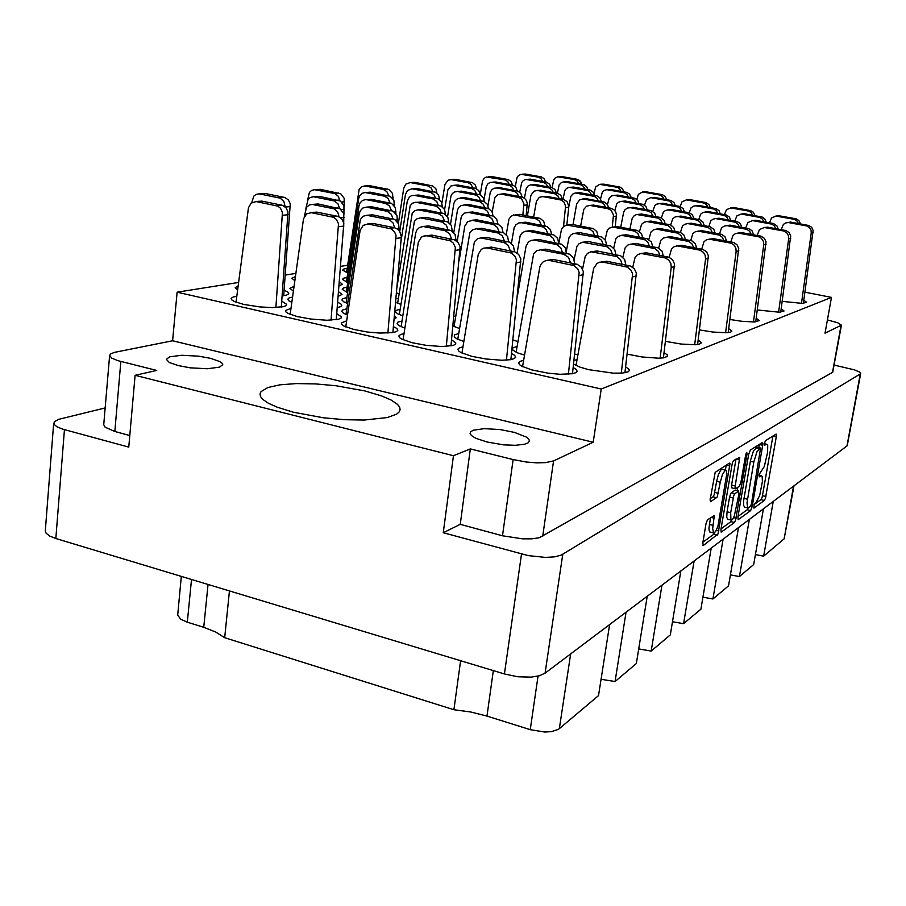 <?xml version="1.0" encoding="UTF-8"?>
<svg xmlns="http://www.w3.org/2000/svg" width="906" height="906" viewBox="0 0 906 906"><rect width="100%" height="100%" fill="white"/><g stroke="black" fill="none" stroke-linecap="round" stroke-linejoin="round"><path stroke-width="1.36" d="M725.604 470.248L722.014 469.365L720.644 470.225L718.333 474.755L716.623 481.301L720.327 482.196L722.399 474.676L725.049 470.429L726.306 470.701L726.861 473.544L717.914 526.341L715.615 531.562L713.543 533L712.682 528.56L714.256 515.605L707.461 519.863L706.012 523.691L702.773 542.966L703.294 545.503L718.05 533.94L729.976 463.487L729.432 463.113L715.196 472.332L710.021 500.021L710.655 501.754L717.246 497.009L720.327 482.196M746.725 452.332L745.604 454.982L740.904 482.422L739.307 486.262L735.57 488.776L735.049 487.36L739.692 457.394L733.6 460.508L732.376 462.796L720.927 529.387L721.142 532.196L734.415 522.547L735.604 520.248L747.042 454.336L746.725 452.332M178.21 365.605L169.309 362.513L166.319 359.32L169.581 356.828L181.812 355.288L198.618 356.217L210.566 358.346L219.637 361.449L222.23 363.351L222.729 364.71L219.535 367.168L207.338 368.731L190.305 367.791L178.21 365.605M487.077 442.06L475.775 438.255L471.414 435.503L470.146 433.532L470.565 431.924L473.181 430.259L484.302 428.64L500.123 429.591L514.404 432.377L526.261 437.009L528.798 439.093L529.489 441.052L528.039 442.909L524.381 444.314L515.344 445.31L503.51 444.835L487.077 442.06M364.892 390.984L335.888 385.763L315.582 383.918L296.409 383.589L279.999 384.824L267.814 387.564L261.064 391.607L259.988 394.019L260.486 396.534L262.514 399.184L268.346 403.261L277.315 407.304L293.442 412.253L323.363 417.813L344.461 419.761L364.178 420.078L387.338 417.564L396.613 414.155L399.127 412.049L400.158 409.739L399.614 407.066L397.394 404.269L391.075 400.033L381.573 395.911L364.892 390.984M236.817 296.228L233.08 297.043L231.132 298.436L231.608 299.818L234.269 301.494L243.623 304.393L259.75 306.941L271.959 307.644L283.623 306.681L286.273 305.492L286.602 304.291L281.721 301.2M238.187 285.832L235.266 287.61L237.644 289.931M294.054 286.443L289.875 288.391L293.397 291.188M347.066 277.429L343.374 278.278L342.434 279.433L347.678 282.513M290.996 308.38L285.605 310.373L285.662 311.641L287.927 313.408L297.066 316.545L310.724 319.048L327.021 320.226L338.493 319.24L341.086 318.029L341.437 316.817L336.772 313.691M346.896 297.644L342.932 298.64L341.913 299.977L343.714 301.789L347.587 303.465M396.364 292.808L399.138 293.759M346.692 320.849L341.471 322.864L341.551 324.189L343.963 326.081L353.736 329.456L367.53 331.992L379.863 333.08L392.796 332.615L396.488 331.607L397.881 330.192L396.817 328.448L393.363 326.556M400.158 309.263L396.013 310.441L395.401 311.947L397.711 313.838L402.808 315.843M403.985 333.668L400.599 334.507L398.81 335.922L399.387 337.576L401.585 339.116L412.026 342.728L425.967 345.322L441.901 346.488L452.989 345.48L455.503 344.235L455.865 343L451.573 339.795M454.846 321.188L453.34 321.46M452.898 326.058L459.557 328.516M462.932 346.839L459.636 347.689L457.881 349.116L458.504 350.86L460.86 352.513L472.037 356.398L486.114 359.036L501.867 360.214L510.724 359.637L514.28 358.606L515.65 357.168L514.687 355.379L511.471 353.431M512.875 339.965L517.926 341.528M523.611 360.384L520.384 361.234L518.662 362.672L519.319 364.518L521.856 366.296L531.697 369.908L548.062 373.159L560.021 374.246L572.32 373.77L575.82 372.728L577.179 371.279L576.261 369.467L573.136 367.474M574.642 353.986L577.96 354.892M295.435 276.568L291.868 278.289L294.858 280.747M347.157 268.278L343.578 269.059L342.672 270.135L347.723 273.034M292.581 297.021L289.059 297.927L287.734 299.207L288.708 300.724L291.823 302.389M346.987 287.202L343.487 287.972L342.185 289.354L347.632 292.627M346.794 308.833L342.683 309.92L341.63 311.358L343.499 313.306L347.542 315.095M398.436 298.3L395.831 298.81M395.526 302.253L400.905 304.416M401.992 321.018L398.006 322.128L397.066 323.929L399.489 325.967L404.846 328.108M453.872 315.968L455.616 316.488M458.742 333.544L454.563 334.835L454.2 336.941L457.066 338.957L463.815 341.46M517.088 346.409L512.751 347.893L512.728 349.976L517.383 352.796L524.517 355.175M699.421 329.863L712.818 332.072L726.34 332.762L730.848 332.026L731.867 331.12L728.707 328.493M577.111 359.614L573.917 360.452M573.532 363.952L579.761 367.066L588.526 369.637L613.203 373.181L622.535 373.091L628.209 371.845L629.5 370.486L629.274 369.535L625.661 366.873M627.167 354.155L641.969 357.021L658.628 358.187L663.351 357.836L667.235 356.488L667.224 354.801L664.019 352.638M665.4 341.381L681.086 344.065L695.559 344.71L699.194 344.235L701.493 342.808L698.141 339.92M750.349 450.067L748.696 454.234L737.937 516.93L738.152 519.682L750.61 510.599L752.195 506.488L762.954 443.668L762.444 442.513L750.349 450.067M756.125 502.434L759.67 495.491L762.399 481.686L762.161 476.488L761.267 475.684L759.194 476.873L759.16 474.563L764.324 466.522L767.597 452.264L767.722 445.469L766.816 444.234L764.573 445.186L764.902 441.992L765.683 440.497L776.136 434.042L776.351 436.545L765.423 498.323L764.336 500.463L753.871 508.175L754.132 504.517L756.125 502.434M282.117 295.934L286.534 295.186L288.821 293.804L287.734 291.959L284.11 290.237M338.187 296.387L342.06 294.507L338.572 291.709M339.048 285.911L342.321 284.246L339.388 281.8M337.27 307.621L340.554 306.726L341.789 305.492L340.826 303.963L337.7 302.31M393.997 319.376L396.149 317.757L394.337 315.594M729.885 319.444L741.765 321.336L754.188 321.992L759.228 320.565L756.227 318.176M757.325 309.988L779.5 312.253L784.007 311.007L781.142 308.821M782.161 301.37L802.49 303.397L806.544 302.31L803.815 300.294M443.283 532.762L453.442 455.763L470.327 448.878L460.214 524.393L443.283 532.762L528.232 555.605L545.571 557.405L554.551 556.873L561.165 555.208L860.292 373.985L860.666 373.125L859.522 371.981L854.471 369.818L834.267 365.152M804.947 292.196L831.448 297.406L825.06 333.159L841.504 325.141L832.773 372.23L539.263 537.654L531.89 538.832L522.558 538.9L502.468 535.763L513.124 459.58L526.59 462.071L536.726 462.875L545.571 462.672L553.623 460.894L542.66 536.307M105.164 407.87L58.562 419.399L54.315 421.686L54.111 424.495L57.203 426.964L62.978 429.229L128.788 447.168L135.119 375.277L453.442 455.763M120.883 361.46L114.858 431.483L105.107 427.224L103.737 424.733L109.592 355.412L111.653 358.04L117.973 360.667L156.727 370.429L135.119 375.277M841.504 325.141L837.71 322.706L827.416 319.977M238.64 282.446L177.123 292.151L172.627 340.724L114.734 352.366L110.792 353.816L109.592 355.412M773.271 501.392L763.633 556.159L755.4 554.631M749.353 519.398L739.455 576.567L730.395 574.914M723.079 539.172L712.909 598.979L702.897 597.167M672.512 621.72L683.634 623.69L700.882 609.138L711.165 548.141M638.753 648.923L651.199 651.074L670.327 634.925L680.893 570.939M601.04 679.262L615.061 681.595L636.397 663.577L647.235 596.273M860.7 373.453L847.178 445.729L545.061 673.192L539.432 675.763L531.21 677.122L517.87 676.759L504.393 673.996L55.787 538.515L49.649 536.058L46.07 533.226L45.3 530.905L53.681 423.045M793.973 485.809L784.12 538.855L793.52 486.148M570.655 653.928L559.319 728.65L558.221 729.432L551.573 731.584L544.823 732.003L530.203 729.636L538.096 676.114M493.34 670.667L486.93 716.08L470.814 712.048L453.906 709.749L224.643 637.677L215.764 632.06L203.725 627.326L208.04 584.495M191.506 579.512L187.316 622.184L180.792 619.24L177.667 615.174L181.359 576.442M754.075 504.687L761.097 499.534L762.173 497.145L772.92 435.979M758.798 447.598L759.33 444.45M738.028 516.431L747.235 509.693L748.141 508.017M750.315 506.68L751.38 504.064L760.598 448.006L756.986 451.754L753.837 462.094L746.986 502.864L747.665 507.779L750.315 506.68M757.246 447.304L760.451 448.051M756.974 447.236L753.486 450.939L750.576 460.01L750.338 461.267L753.837 462.094M750.338 461.267L743.679 500.259L743.611 505.457L744.721 507.167M731.901 487.915L731.527 485.65L736.046 458.991M730.644 512.66L730.893 519.965L732.58 519.319L734.358 516.001L738.934 493.94L738.56 491.12L734.721 493.759L733.769 495.571L730.644 512.66L727.076 511.765L726.737 517.326L727.801 519.274M738.673 491.097L734.981 490.259L738.469 491.177M734.902 490.305L731.006 493.034L729.738 496.25L729.579 497.054L733.158 497.938M721.017 528.878L730.949 521.607L731.855 520.01M710.53 517.643L708.99 528.334L709.251 531.052L710.202 532.15M710.191 498.662L713.124 496.692L714.132 494.812L716.623 481.301M725.412 470.203L726.272 465.084M702.909 542.128L713.645 534.268L714.506 532.83M568.356 374.212L579.217 272.491L577.666 268.765L573.951 265.605L549.036 260.384L546.193 260.452L543.362 261.687L541.188 263.906L539.897 266.851L522.524 366.647M572.433 373.748L583.396 271.574L581.244 267.077L577.269 264.382L553.056 259.501L547.722 260.282M578.832 183.691L577.45 181.268L575.219 179.773L557.847 176.795L555.299 177.87L553.736 179.739L552.048 187.621L553.736 179.739L555.299 177.87L557.847 176.795L561.788 176.545L577.122 179.297L562.218 176.613L559.41 176.84L574.359 179.535L577.598 179.411L580.486 181.359L581.765 184.224L578.968 180.011L574.359 179.535L577.122 180.94L578.832 183.691M542.49 181.359L541.097 178.833L538.81 177.282L520.927 174.326L518.391 175.651L516.964 177.701L515.265 186.647M545.605 181.925L543.985 178.55L541.38 176.919L525.593 174.043L522.241 174.235M694.676 344.756L705.536 259.025L705.242 255.526L703.566 252.468L700.01 250.135L677.065 245.911L673.804 246.919L671.448 249.139L669.183 257.361M697.563 344.518L708.424 255.673L706.544 251.777L703.011 249.456L681.652 245.322L677.292 245.9M660.146 358.13L671.267 267.417L670.95 263.714L669.172 260.475L665.434 257.995L641.018 253.499L637.428 254.846L635.129 257.361L632.773 267.27M663.385 357.825L674.506 263.816L672.512 259.694L668.798 257.225L646.046 252.774L641.55 253.465M621.301 373.181L632.558 273.895L631.029 270.26L627.371 267.179L602.739 262.072L599.806 262.174L597.009 263.431L593.679 268.391L576.046 365.492M624.97 372.774L636.318 272.989L634.211 268.606L630.293 265.979L606.658 261.245L601.346 261.981M547.756 186.806L546.341 184.167L543.974 182.525L525.65 179.445L523.306 180.521L521.697 182.468L519.727 192.197M550.927 187.395L549.648 184.269L546.578 182.129L530.18 179.128L526.884 179.365M513.815 190.237L512.354 187.338L509.84 185.537L492.785 182.287L490.157 182.457L487.983 183.748L486.296 186.443L484.042 199.614M517.247 190.894L515.967 187.474L513.238 185.288L495.673 181.947L492.083 182.208M476.567 194.031L474.699 190.396L471.879 188.663L454.336 185.356L450.962 185.99L447.926 189.762L444.676 209.614M480.316 194.949L478.708 190.543L475.571 188.369L457.847 185.039L453.917 185.322M621.006 191.347L619.602 188.89L617.326 187.372L599.647 184.337L595.638 186.919L593.962 193.51M623.792 191.846L622.501 188.958L620.044 187.134L603.724 184.099L600.485 184.303M591.493 194.835L590.055 192.163L587.632 190.498L568.957 187.349L566.454 188.493L564.868 190.43L562.977 199.377M594.506 195.39L592.852 191.8L590.089 190.067L573.645 187.044L570.134 187.27M559.217 198.674L557.745 195.741L554.676 193.748L537.417 190.543L534.008 191.211L530.939 195.334L527.417 215.821M562.49 199.286L560.814 195.356L557.87 193.442L540.939 190.283L536.975 190.509M522.898 214.949L523.906 203.737L521.63 199.003L518.459 197.361L500.859 194.088L497.485 194.801L494.903 197.531L492.162 211.981M526.205 215.583L527.326 203.352L526.431 200.419L524.506 198.165L521.901 196.998L504.71 193.782L500.565 194.065M664.019 199.15L662.592 196.67L660.281 195.13L642.637 192.004L638.379 194.28L636.759 199.388M666.669 199.626L665.355 196.704L662.365 194.711L646.363 191.789L643.022 192.004M636.137 203.023L634.676 200.317L632.218 198.641L613.883 195.345L611.312 196.081L609.183 198.131L607.53 204.552M639.002 203.556L637.688 200.362L635.027 198.346L617.881 195.107L614.279 195.345M605.627 207.293L603.747 203.929L600.995 202.31L583.147 199.014L579.738 199.773L576.703 203.873L573.022 224.541M608.73 207.87L607.405 204.382L604.585 202.151L586.544 198.708L582.83 199.003M707.903 207.112L706.453 204.609L704.098 203.046L686.386 199.852L681.992 201.845L680.213 206.557M710.395 207.565L709.081 204.609L706.023 202.582L689.511 199.58L686.408 199.852M681.731 211.392L680.247 208.663L677.733 206.953L659.5 203.59L656.669 204.178L654.755 205.662L652.762 211.37M684.426 211.891L683.101 208.663L679.851 206.443L662.682 203.284L659.33 203.59M653.056 216.115L651.154 212.706L648.345 211.064L630.463 207.734L627.371 208.086L624.913 209.841L623.634 212.095L620.769 227.236M655.978 216.659L654.653 213.125L651.199 210.668L633.113 207.315L629.681 207.678M752.682 215.232L751.221 212.706L748.82 211.132L730.87 207.87L726.487 209.614L724.426 214.552M755.026 215.662L753.328 212.264L750.576 210.622L733.509 207.531L730.666 207.87M728.288 219.943L726.782 217.168L724.234 215.447L705.536 212.004L702.965 212.491L700.666 214.178L698.764 219.422M730.825 220.407L729.477 217.146L726.17 214.892L708.617 211.664L705.321 212.004M701.55 225.118L699.998 222.083L697.28 220.181L677.767 216.545L675.095 217.044L672.705 218.822L670.621 224.96M704.29 225.628L702.943 222.061L700.01 219.773L680.893 216.138L677.552 216.545M672.082 230.86L670.508 227.508L667.586 225.401L646.725 221.54L643.94 222.287L641.595 224.337L639.557 231.528M675.061 231.426L673.736 227.497L670.599 224.948L650.848 221.121L646.963 221.54M798.39 223.522L796.906 220.962L794.46 219.377L776.057 216.047L771.55 217.904L769.522 222.774M800.564 223.918L798.843 220.486L796.046 218.833L778.809 215.696L775.785 216.047M775.864 228.663L774.336 225.866L771.731 224.122L752.546 220.611L747.858 222.548L745.683 228.086M778.22 229.093L776.85 225.809L773.486 223.522L755.536 220.226L752.274 220.611M751.142 234.337L749.568 231.268L746.793 229.331L726.759 225.617L723.849 226.228L721.55 228.018L719.511 233.963M753.69 234.813L751.923 230.702L748.73 228.674L729.998 225.198L726.465 225.617M723.871 240.611L722.275 237.225L719.296 235.084L698.333 231.132L695.298 231.766L692.897 233.646L690.666 240.509M726.646 241.143L724.868 236.602L721.448 234.36L701.856 230.668L698.028 231.132M509.24 184.439L507.813 181.676L505.389 179.966L486.352 176.987L484.2 178.244L482.547 180.894L480.259 194.28M512.615 185.084L510.984 181.37L508.209 179.581L491.686 176.534L488.187 176.761M472.864 187.825L471.041 184.394L468.334 182.752L451.324 179.569L448.085 180.169L444.959 184.394L441.958 203.137M476.545 188.765L475.333 185.062L472.502 182.695L455.061 179.32L450.939 179.535M432.898 191.585L431.018 187.791L428.119 185.968L410.282 182.593L405.763 184.201L403.725 188.244L398.38 223.182M436.885 193.182L435.865 188.822L432.762 185.945L414.688 182.366L410.033 182.582M584.993 189.116L583.249 186.228L580.814 184.847L563.328 181.925L561.12 182.752L559.149 184.949L557.371 193.318M587.971 189.66L586.68 186.647L584.166 184.756L567.552 181.653L564.291 181.88M553.328 192.57L551.879 189.784L548.945 187.904L530.633 184.847L528.096 185.99L526.239 188.459L524.415 198.097M556.556 193.171L554.891 189.433L552.071 187.633L535.163 184.518L531.788 184.779M518.651 196.387L517.167 193.329L514.54 191.415L496.794 188.018L494.189 188.233L491.969 189.581L490.271 192.332L487.994 205.537M522.15 197.055L520.859 193.454L518.028 191.143L500.214 187.712L496.205 187.961M480.497 200.622L478.991 197.248L476.182 195.118L457.519 191.494L454.484 191.936L452.309 193.556L450.928 196.036L447.541 216.636M484.325 201.54L483.102 197.474L480.044 194.824L461.63 191.211L457.077 191.46M628.368 197.021L626.929 194.45L624.574 192.853L606.816 189.671L604.336 190.373L602.23 192.378L600.576 198.844M631.199 197.542L629.534 194.088L626.827 192.423L610.689 189.467L607.19 189.682M598.356 200.883L596.884 198.074L594.37 196.319L575.219 193.035L572.909 193.952L570.893 196.24L568.809 206.24M601.425 201.449L599.738 197.678L596.861 195.843L580.078 192.74L576.307 192.967M563.532 226.557L565.604 206.081L563.883 201.97L560.916 199.988L542.943 196.613L539.376 197.327L536.42 201.007L533.589 216.998M566.828 224.994L568.809 206.455L567.065 201.596L563.43 199.456L546.556 196.319L542.456 196.579M672.626 205.096L671.176 202.502L668.764 200.883L650.746 197.633L646.499 199.626L644.551 205.198M675.31 205.583L673.985 202.525L670.87 200.419L654.211 197.372L650.961 197.633M644.359 209.377L642.864 206.534L640.304 204.756L621.346 201.336L618.673 202.129L616.816 203.805L614.868 210.634M647.246 209.909L645.921 206.568L643.158 204.428L625.287 201.041L621.765 201.336M612.241 227.123L613.464 215.05L611.199 210.351L607.994 208.708L589.885 205.39L586.522 206.217L583.804 209.365L580.655 226.002M615.242 226.625L616.465 214.609L615.582 211.71L613.645 209.456L611.018 208.301L593.566 205.062L589.727 205.39M717.812 213.34L716.34 210.713L713.883 209.082L695.797 205.764L693.362 206.194L691.074 207.848L689.24 212.785M720.327 213.805L718.99 210.702L715.819 208.573L698.809 205.458L695.615 205.764M691.346 218.052L689.84 215.175L687.224 213.374L668.164 209.875L665.4 210.532L663.475 212.049L661.437 217.95M694.075 218.561L692.343 214.699L689.353 212.819L671.64 209.546L668.186 209.875M662.275 223.261L660.734 220.09L657.937 218.097L636.748 214.518L634.302 215.605L632.286 217.972L629.93 228.98M665.242 223.816L663.905 220.09L660.293 217.485L641.607 213.997L638.062 214.394M763.951 221.755L762.456 219.105L759.953 217.44L741.187 214.054L736.884 215.9L734.755 221.121M766.295 222.185L764.947 219.059L762.24 217.066L744.324 213.714L741.176 214.054M739.387 226.919L737.846 224.009L735.185 222.185L715.604 218.606L713.101 219.15L710.802 220.894L708.843 226.477M741.923 227.395L740.179 223.488L737.122 221.585L719.002 218.233L715.593 218.606M712.365 232.627L710.791 229.422L707.948 227.406L687.733 223.612L684.891 224.178L682.49 226.002L680.349 232.468M715.128 233.148L713.781 229.377L710.1 226.738L691.176 223.193L687.484 223.612M682.512 238.958L680.916 235.413L677.858 233.17L656.204 229.139L653.26 229.965L650.916 232.072L648.809 239.512M685.525 239.535L683.77 234.79L680.259 232.434L660.463 228.674L656.431 229.139M801.482 303.419L811.255 233.136L811.04 230.283L809.658 227.791L806.702 225.888L788.22 222.536L785.525 222.989L783.305 224.507L781.232 229.648M803.395 303.34L813.192 230.509L811.64 227.327L808.707 225.435L790.553 222.117L787.631 222.536M778.582 312.276L788.628 238.674L788.401 235.685L786.952 233.069L783.86 231.075L764.347 227.542L759.477 229.603L757.235 235.469M780.689 312.174L790.757 235.9L789.137 232.559L786.068 230.577L767.654 227.157L764.018 227.542M753.407 322.015L763.724 244.779L763.475 241.63L761.402 238.323L758.73 236.794L738.073 233.046L735.242 233.737L732.954 235.571L730.836 241.925M755.729 321.879L766.068 241.823L764.37 238.323L761.153 236.239L741.663 232.582L738.005 233.046M725.593 332.785L736.17 251.517L735.899 248.21L733.735 244.722L730.927 243.114L709.319 239.139L706.363 239.864L703.973 241.789L701.652 249.139M728.164 332.615L738.764 248.38L736.986 244.699L733.622 242.502L713.237 238.618L709.251 239.139M649.353 246.036L647.733 242.095L644.449 239.569L621.459 235.288L618.186 236.421L615.899 238.822L613.69 248.108M652.648 246.67L651.38 242.061L647.133 238.754L626.386 234.756L621.98 235.266M612.297 253.986L610.678 249.58L607.145 246.726L582.422 242.196L579.081 243.657L576.873 246.387L574.189 259.478M615.91 254.699L614.744 249.558L610.95 246.115L588.368 241.528L583.509 242.117M570.61 262.989L568.526 257.327L563.623 254.292L540.599 249.807L536.646 250.758L533.634 253.771L516.08 352.219M574.597 263.793L573.521 257.904L569.466 254.076L545.389 249.105L540.282 249.807M594.596 235.469L593 231.585L589.795 229.105L566.578 225.039L563.487 226.591L561.516 229.377L558.832 243.488M598.119 236.149L596.861 231.608L593.419 228.606L572.513 224.45L568.017 224.903M554.868 242.706L553.283 238.357L549.817 235.56L527.938 231.143L525.22 231.256L522.23 232.842L520.169 235.786L517.043 252.967M558.753 243.476L557.586 238.403L553.883 235.005L531.913 230.543L526.964 231.064M510.259 250.894L508.198 245.311L504.2 242.525L480.882 237.972L477.462 238.788L474.37 241.8L457.79 339.308M514.54 251.777L513.453 245.945L509.5 242.174L486.397 237.383L480.905 237.972M541.199 225.175L539.636 221.336L536.488 218.89L513.634 214.982L510.973 216.375L508.968 219.184L506.171 234.609M544.959 225.9L543.713 221.404L540.35 218.448L519.75 214.36L515.367 214.801M498.968 231.732L497.394 227.44L493.34 224.439L472.49 220.351L467.745 221.585L464.812 226.126L459.24 260.282M503.09 232.616L501.947 227.565L498.323 224.19L476.715 219.818L471.867 220.305M451.607 239.139L449.569 233.635L444.925 230.702L423.091 226.466L419.342 227.474L416.749 230.181L415.661 233.295L401.109 326.738M456.103 240.611L455.072 234.326L451.211 230.611L428.538 225.922L423.136 226.466M489.138 215.13L487.587 211.336L484.517 208.924L464.518 204.983L461.165 205.503L458.923 207.225L457.496 209.818L453.759 232.48M493.102 216.024L491.901 211.517L488.583 208.55L468.696 204.586L463.997 204.937M444.518 221.03L442.513 216.206L438.345 213.68L418.119 209.818L414.71 210.69L412.185 213.238L397.666 303.272M448.821 222.559L447.824 217.123L444.223 213.68L423.374 209.422L418.187 209.818M392.819 332.615L401.324 236.704L399.637 231.234L397.745 229.184L394.563 227.7L393.045 222.944L389.478 219.852L366.885 215.277L363.317 216.194L360.384 219.467L345.956 314.495M399.206 230.645L398.697 223.861L394.529 219.365L372.491 214.801L366.941 215.288M438.334 205.334L436.805 201.585L433.215 199.003L414.144 195.345L411.675 195.617L409.297 197.1L407.19 201.336L400.837 242.638M442.468 206.896L441.494 202.117L438.142 198.924L418.674 195.017L413.849 195.322M391.471 210.622L389.501 205.855L385.424 203.363L365.786 199.603L362.525 200.396L359.999 202.933L358.946 205.945L346.262 292.128M395.888 213.522L395.367 207.587L391.483 203.408L371.177 199.263L365.854 199.614M339.093 216.828L337.655 212.004L334.133 208.856L312.174 204.394L309.32 204.949L306.5 207.361L304.303 216.625M343.714 222.91L343.77 213.714L340.112 208.822L318.153 204.009L312.253 204.405M388.765 195.775L386.839 191.562L383.147 189.388L364.506 185.923L361.347 186.919L359.093 189.547L346.522 272.615M392.978 198.641L392.468 193.386L388.833 189.49L369.829 185.673L364.892 185.934M339.795 200.679L338.334 196.432L335.129 193.714L314.767 189.648L311.653 190.385L309.456 192.378L307.428 200.645M344.167 206.455L344.178 198.335L340.769 193.771L320.282 189.365L314.835 189.66M693.645 247.61L692.014 243.85L688.82 241.46L666.567 237.236L663.192 238.153L660.836 240.316L658.673 248.097M696.669 248.187L695.366 243.793L691.935 240.905L670.7 236.726L666.522 237.236M659.942 255.458L658.311 251.256L654.868 248.561L631.188 244.054L627.949 245.005L625.185 247.768L622.909 257.304M663.26 256.104L662.026 251.2L658.334 247.95L636.023 243.465L631.425 244.054M622.128 264.303L620.519 259.603L616.793 256.534L590.95 251.777L587.484 253.352L585.265 256.138L582.592 269.139M625.786 265.028L624.676 259.558L620.701 255.843L597.179 251.019L592.105 251.675M639.455 237.247L637.858 233.533L634.732 231.177L612.637 227.078L609.512 228.119L607.235 230.475L605.049 239.614M642.716 237.87L641.425 233.522L637.382 230.43L617.382 226.602L613.135 227.066M603.136 244.405L601.527 240.26L598.164 237.61L574.223 233.318L571.244 234.643L569.047 237.315L566.318 250.837M606.714 245.096L605.491 240.26L601.878 237.055L580.168 232.695L575.503 233.204M562.456 252.468L560.859 247.825L556.499 244.552L534.189 240.135L531.007 240.475L528.47 241.981L526.001 246.194L517.451 295.945M566.386 253.25L565.287 247.848L561.403 244.201L538.277 239.467L533.385 240.09M506.443 360.101L516.375 259.773L514.835 256.104L511.222 253.001L486.782 247.893L483.702 248.153L481.267 249.433L478.209 254.314L461.913 353.034M510.825 359.625L520.848 258.946L518.73 254.518L514.868 251.879L491.403 247.134L485.933 247.836M547.802 233.635L546.216 229.546L542.932 226.93L521.856 222.729L518.889 222.933L515.99 224.722L514.166 227.768L511.426 243.42M551.618 234.382L550.406 229.603L546.884 226.443L525.74 222.196L520.973 222.65M504.416 240.951L502.366 235.741L497.847 232.967L476.194 228.81L472.434 229.852L469.897 232.48L453.974 326.556M508.606 241.834L507.53 236.477L503.725 232.865L481.494 228.301L476.228 228.822M446.296 346.398L455.344 247.429L453.26 243.046L450.316 240.769L426.873 235.843L423.861 235.99L421.403 237.202L418.312 242.14L403.023 339.807M450.984 345.911L460.123 246.681L458.04 242.321L454.268 239.728L431.777 235.164L425.899 235.753M493.883 223.148L491.879 218.55L488.47 216.308L468.583 212.434L464.835 212.978L462.558 214.756L461.109 217.406L457.145 241.392M497.926 224.031L496.76 219.263L493.283 216.104L472.683 211.959L467.802 212.366M447.938 229.75L446.386 225.243L442.219 222.061L420.52 217.848L416.953 218.788L414.382 221.404L399.331 314.586M452.332 231.245L451.324 225.413L447.598 221.845L425.763 217.361L420.577 217.848M387.859 333.091L396.081 235.447L394.597 231.879L391.154 228.878L368.164 224.065L363.227 225.345L360.112 230.305L345.786 326.941M389.489 228.335L394.563 227.7L373.555 223.499L367.542 224.009M484.676 207.644L483.147 204.065L479.648 201.608L461.086 198.052L457.723 198.505L455.152 200.622L453.94 203.284L450.565 224.246M488.572 208.55L487.36 204.269L484.178 201.472L464.789 197.644L460.429 197.984M441.324 212.91L439.784 208.935L436.013 206.172L415.695 202.321L412.615 203.137L410.135 205.605L396.737 288.629M445.548 214.462L444.552 209.377L441.086 206.058L420.939 201.981L415.945 202.332M392.966 218.856L391.437 214.394L387.372 211.268L366.318 207.168L362.91 208.018L360.339 210.634L359.274 213.703L346.115 302.921M397.485 221.766L396.975 215.435L392.955 211.109L371.72 206.749L366.386 207.168M331.064 320.158L338.482 223.793L336.466 219.535L333.668 217.327L311.358 212.65L306.658 213.839L303.533 218.822L290.147 314.416M336.273 319.693L343.782 223.193L341.766 218.958L338.187 216.455L316.76 212.117L310.803 212.604M435.526 198.244L434.019 194.711L430.588 192.287L411.981 188.754L407.474 190.441L405.412 194.586L399.761 231.404M439.591 199.818L438.595 195.266L435.367 192.231L416.534 188.482L411.879 188.754M390.078 202.944L388.13 198.471L384.246 196.138L365.118 192.536L362.174 193.284L359.682 195.741L358.651 198.686L346.398 282.049M394.393 205.832L393.872 200.249L390.112 196.217L370.305 192.219L365.367 192.548M339.467 208.471L338.006 203.941L334.654 201.019L313.34 196.761L310.271 197.542L308.029 199.603L305.922 208.346M343.952 214.382L343.974 205.753L340.452 201.041L319.252 196.432L313.589 196.772M285.107 206.794L283.906 201.619L280.328 198.188L259.286 193.839L256.228 194.303L253.805 196.172L251.721 202.604M283.691 295.752L290.226 203.873L288.323 199.841L284.948 197.474L265.05 193.476L259.003 193.816M275.82 307.587L282.502 212.468L280.52 208.267L277.791 206.104L256.115 201.551L251.143 203.046L248.527 207.644L236.024 302.219M281.279 307.134L288.029 211.947L286.058 207.768L282.559 205.3L261.936 201.121L255.628 201.506M347.598 265.254L340.645 266.341M295.877 273.408L285.254 275.084M831.448 297.406L601.222 389.059L177.123 292.151M460.214 524.393L502.468 535.763M470.327 448.878L513.124 459.58M601.222 389.059L593.215 442.264L553.623 460.894M114.858 431.483L129.818 435.503M593.215 442.264L172.627 340.724M763.633 556.159L784.12 538.855M763.418 508.81L753.667 564.563L739.455 576.567M738.537 527.53L728.526 585.797L712.909 598.979M694.087 561.007L683.634 623.69M661.924 585.219L651.199 651.074M626.046 612.23L615.061 681.595M609.591 624.619L598.481 695.582L559.319 728.65M486.93 716.08L530.203 729.636M460.588 660.768L453.906 709.749M229.478 590.972L224.643 637.677M187.316 622.184L203.725 627.326M737.688 487.36L737.11 490.724M727.076 511.765L729.579 497.054M846.963 445.911L860.236 374.019M562.705 554.438L545.061 673.192M64.405 429.637L55.787 538.515M504.393 673.996L521.528 554.053M832.535 372.389L840.983 325.662M759.013 475.491L760.734 475.899M764.483 444.019L766.204 444.416M772.909 436.069L776.295 436.851M762.512 495.65L765.876 496.465M760.983 499.636L764.336 500.463M759.319 444.552L762.784 445.356M750.712 506.114L752.195 506.488M747.167 509.738L750.61 510.599M755.502 448.153L759.002 448.968M743.962 498.368L747.439 499.229M730.893 521.652L734.415 522.547M736.023 459.082L739.636 459.942M731.618 485.038L735.208 485.91M745.842 454.053L747.042 454.336M733.6 517.666L736.08 518.289M731.267 492.785L734.845 493.657M710.882 517.383L714.256 518.232M709.375 524.472L713.056 525.401M714.766 492.366L718.458 493.272M712.988 496.794L716.68 497.711M726.261 465.186L729.919 466.058M716.397 530.191L718.956 530.837M713.588 534.314L717.212 535.242M702.841 545.276L703.418 545.423M572.139 265.016L576.352 264.144M579.353 275.526L583.521 274.586M549.353 260.441L553.679 259.603M537.938 177.044L540.882 176.806M522.875 174.303L525.865 174.088M699.194 249.931L702.195 249.252M705.536 259.025L708.515 258.301M678.854 246.036L681.946 245.379M664.574 257.768L667.937 257.01M671.267 267.417L674.596 266.602M643.192 253.612L646.658 252.876M625.582 266.602L629.387 265.741M632.671 276.862L636.431 275.945M603.068 262.128L606.986 261.302M543.056 182.276L546.069 182.015M527.564 179.445L530.622 179.195M508.866 185.254L512.15 184.971M492.785 182.287L496.126 182.015M471.346 188.539L474.959 188.221M454.653 185.413L458.323 185.107M616.454 187.146L619.07 186.874M601.21 184.382L603.872 184.122M586.703 190.249L589.568 189.943M570.893 187.361L573.804 187.066M554.178 193.635L557.303 193.306M537.756 190.6L540.939 190.283M518.459 197.361L521.901 196.998M523.895 205.288L527.315 204.892M501.38 194.156L504.88 193.816M659.387 194.903L661.867 194.586M643.838 192.083L646.363 191.789M631.267 198.38L633.973 198.052M615.117 195.436L617.881 195.107M600.485 202.197L603.453 201.823M583.702 199.094L586.726 198.742M703.192 202.808L705.514 202.468M687.326 199.943L689.704 199.614M676.771 206.693L679.307 206.319M660.281 203.68L662.875 203.318M647.824 210.939L650.61 210.532M630.655 207.768L633.509 207.372M747.892 210.883L750.055 210.509M731.697 207.961L733.917 207.599M723.248 215.175L725.615 214.767M706.397 212.106L708.832 211.71M696.216 219.886L698.82 219.433M678.673 216.647L681.335 216.206M666.442 225.073L669.319 224.575M648.141 221.642L651.086 221.166M793.509 219.127L795.513 218.708M776.986 216.138L779.047 215.741M770.723 223.85L772.909 223.397M753.509 220.702L755.774 220.271M745.706 229.037L748.118 228.539M727.756 225.719L730.236 225.232M718.118 234.756L720.78 234.201M699.375 231.245L702.116 230.713M504.461 179.716L507.677 179.456M488.844 176.84L492.117 176.602M467.824 182.627L471.358 182.355M451.618 179.614L455.208 179.354M427.575 185.843L431.46 185.526M410.746 182.661L414.688 182.366M580.372 184.745L583.181 184.484M564.993 181.959L567.858 181.698M548.458 187.791L551.528 187.508M532.513 184.869L535.639 184.586M513.521 191.132L516.884 190.815M496.952 188.052L500.384 187.746M475.084 194.801L478.798 194.45M457.858 191.551L461.63 191.211M623.656 192.616L626.318 192.31M607.971 189.762L610.689 189.467M593.396 196.047L596.307 195.719M577.111 193.057L580.078 192.74M560.225 199.818L563.43 199.456M565.593 207.599L568.764 207.202M543.294 196.67L546.556 196.319M667.847 200.634L670.349 200.294M651.833 197.723L654.392 197.406M639.308 204.484L642.048 204.11M622.671 201.426L625.468 201.075M607.994 208.708L611.018 208.301M613.453 216.579L616.442 216.138M590.678 205.481L593.758 205.096M712.943 208.822L715.287 208.448M696.601 205.855L699.002 205.492M686.216 213.103L688.787 212.684M669.206 209.977L671.844 209.58M656.85 217.791L659.681 217.338M639.138 214.496L642.037 214.065M758.99 217.191L761.165 216.772M742.297 214.156L744.539 213.759M734.143 221.902L736.533 221.449M716.771 218.708L719.228 218.278M706.827 227.089L709.466 226.591M688.707 223.725L691.414 223.238M676.657 232.831L679.568 232.276M657.711 229.252L660.712 228.72M806.012 225.73L808.016 225.266M811.255 233.136L813.248 232.649M788.967 222.627L791.04 222.185M783.146 230.905L785.355 230.407M788.628 238.674L790.813 238.142M765.377 227.644L767.654 227.157M757.982 236.613L760.406 236.058M763.724 244.779L766.125 244.19M739.432 233.159L741.935 232.627M730.145 242.91L732.841 242.31M736.17 251.517L738.843 250.871M710.734 239.252L713.509 238.663M643.147 239.195L646.397 238.572M623.317 235.39L626.646 234.801M605.706 246.296L609.353 245.605M584.914 242.242L588.64 241.585M563.623 254.292L567.734 253.51M574.03 263.68L574.63 263.555M541.754 249.954L545.967 249.195M588.515 228.72L591.992 228.165M569.183 225.016L572.739 224.484M548.424 235.141L552.32 234.518M528.175 231.189L532.162 230.588M503.43 242.332L507.813 241.63M513.928 251.63L514.563 251.517M482.185 238.108L486.658 237.44M535.242 218.516L538.945 218.018M516.397 214.915L520.169 214.428M492.66 224.269L496.794 223.703M472.943 220.418L477.156 219.886M444.925 230.702L449.569 230.079M454.971 239.999L456.182 239.818M424.257 226.602L429.002 226.002M483.294 208.573L487.202 208.12M464.903 205.05L468.889 204.62M438.345 213.68L442.706 213.182M419.138 209.932L423.578 209.456M388.04 219.399L392.932 218.844M397.1 228.731L399.41 228.437M367.938 215.401L372.921 214.869M432.615 198.856L436.715 198.471M414.665 195.424L418.844 195.05M385.424 203.363L389.999 202.933M394.45 212.027L396.035 211.857M366.704 199.716L371.358 199.297M332.695 208.403L337.825 207.916M340.543 217.757L344.167 217.372M313.136 204.518L318.346 204.043M383.147 189.388L387.44 189.037M391.992 197.497L393.091 197.395M365.639 186.024L369.988 185.707M333.85 193.318L338.629 192.933M341.698 202.004L344.552 201.744M315.605 189.762L320.452 189.399M687.552 241.087L690.508 240.475M667.937 237.361L670.972 236.772M653.475 248.153L656.782 247.474M632.909 244.178L636.306 243.521M615.276 256.07L618.991 255.299M593.657 251.823L597.473 251.075M633.487 230.815L636.68 230.26M614.359 227.18L617.62 226.647M596.816 237.202L600.372 236.591M576.771 233.34L580.418 232.74M555.752 244.36L559.738 243.669M534.721 240.226L538.81 239.558M509.455 252.423L513.974 251.642M516.511 262.774L520.995 261.925M487.337 247.984L491.969 247.225M541.607 226.545L545.412 225.99M522.082 222.774L525.967 222.23M497.847 232.967L502.105 232.344M477.394 228.946L481.743 228.346M448.595 240.203L453.408 239.501M455.503 250.384L460.271 249.626M427.122 235.888L432.026 235.209M487.824 216.149L491.833 215.651M468.787 212.48L472.887 211.993M441.516 221.891L446.012 221.324M451.63 230.815L452.388 230.713M421.607 217.972L426.194 217.44M396.25 238.357L401.279 237.678M368.617 224.144L373.782 223.544M479.059 201.472L482.864 201.075M461.267 198.086L465.14 197.712M435.378 206.024L439.614 205.583M416.828 202.434L421.131 202.015M386.681 211.098L391.415 210.6M395.752 220.079L397.655 219.864M367.304 207.281L372.106 206.817M332.049 216.794L337.372 216.24M338.663 226.67L343.952 226.058M311.766 212.717L317.168 212.197M430.022 192.151L434.008 191.8M412.649 188.844L416.703 188.516M384.246 196.138L388.685 195.753M393.193 204.518L394.518 204.394M366.149 192.65L370.656 192.276M333.295 200.588L338.232 200.158M341.166 209.603L344.359 209.286M314.416 196.874L319.433 196.466M278.844 197.701L284.19 197.27M285.39 207.044L290.407 206.602M259.807 193.918L265.22 193.51M276.205 205.583L281.766 205.096M282.695 215.311L288.21 214.767M256.489 201.619L262.128 201.155M759.058 475.14L761.312 475.684M764.517 443.725L766.725 444.234M757.167 447.213L760.576 448.006M744.415 507.088L747.869 507.938M731.788 487.892L735.378 488.764M727.518 519.206L731.074 520.101M709.896 532.071L713.543 533"/></g></svg>
